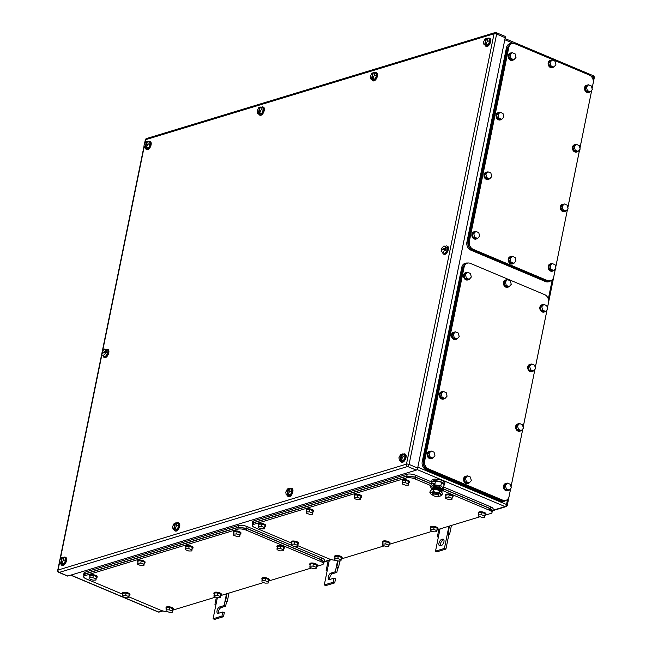 <?xml version="1.0" encoding="UTF-8"?>
<svg xmlns="http://www.w3.org/2000/svg" width="652" height="652" viewBox="0 0 652 652"><rect width="100%" height="100%" fill="white"/><g stroke="black" fill="none" stroke-linecap="round" stroke-linejoin="round"><path stroke-width="0.98" d="M215.902 604.885L214.94 604.355L216.04 604.2L213.082 618.764L221.973 616.058L222.805 611.983L218.355 613.336A3.464 1.695 112.8 0 1 217.662 613.32A3.464 1.695 112.8 0 1 217.214 610.101A3.464 1.695 112.8 0 1 219.659 606.931L224.109 605.578L224.94 601.503L226.456 602.138L227.238 601.69L225.535 601.136L224.94 601.503L226.505 593.817M228.991 593.059L227.238 601.69M216.358 597.395L214.94 604.355M217.369 597.688L216.04 604.2M227.059 593.646L225.535 601.136M224.109 605.578L225.625 606.213L226.456 602.138M218.599 613.263A3.464 1.695 112.8 0 1 219.031 609.938A3.464 1.695 112.8 0 1 221.175 607.566L225.625 606.213M222.805 611.983L224.321 612.619L223.489 616.694L221.973 616.058M213.082 618.764L214.598 619.4L223.489 616.694M438.34 537.264L437.378 536.735L438.478 536.588L435.512 551.144L444.411 548.438L447.37 533.882L448.886 534.518L449.668 534.078L447.973 533.515L447.37 533.882L448.935 526.205M451.428 525.447L449.668 534.078M438.894 529.253L437.378 536.735M440.035 528.902L438.478 536.588M449.489 526.034L447.973 533.515M444.411 548.438L445.927 549.074L448.886 534.518M435.512 551.144L437.027 551.779L445.927 549.074M441.559 539.473A3.464 1.695 112.8 0 0 439.114 542.643A3.464 1.695 112.8 0 0 439.57 545.863A3.464 1.695 112.8 0 0 440.255 545.879L441.322 545.553A3.464 1.695 112.8 0 0 443.776 542.382A3.464 1.695 112.8 0 0 443.319 539.163A3.464 1.695 112.8 0 0 442.626 539.147L441.559 539.473L443.906 539.856M440.499 545.806A3.464 1.695 112.8 0 1 440.931 542.48A3.464 1.695 112.8 0 1 443.075 540.109M327.117 571.071L326.155 570.549L327.255 570.394L324.297 584.95L333.196 582.252L334.02 578.169L329.578 579.522A3.464 1.695 112.8 0 1 328.885 579.514A3.464 1.695 112.8 0 1 328.429 576.286A3.464 1.695 112.8 0 1 330.874 573.116L335.324 571.763L336.155 567.688L337.671 568.324L338.453 567.884L336.75 567.322L336.155 567.688L337.54 560.875M339.863 560.956L338.453 567.884M328.16 560.704L326.155 570.549M329.301 560.361L327.255 570.394M338.038 560.997L336.75 567.322M335.324 571.763L336.839 572.407L337.671 568.324M329.814 579.449A3.464 1.695 112.8 0 1 330.254 576.132A3.464 1.695 112.8 0 1 332.39 573.76L336.839 572.407M334.02 578.169L335.535 578.813L334.712 582.888L333.196 582.252M324.297 584.95L325.813 585.594L334.712 582.888M403.27 454.175A4.409 2.16 112.8 0 1 403.849 453.898A4.409 2.16 112.8 0 1 404.729 453.914A4.409 2.16 112.8 0 1 405.308 458.022A4.409 2.16 112.8 0 1 402.186 462.056A4.409 2.16 112.8 0 1 401.306 462.04A4.409 2.16 112.8 0 1 400.475 460.809M404.965 454.053A4.409 2.16 112.8 0 1 405.234 454.126A4.409 2.16 112.8 0 1 405.813 458.234A4.409 2.16 112.8 0 1 402.692 462.268A4.409 2.16 112.8 0 1 401.811 462.252A4.409 2.16 112.8 0 1 401.575 462.113M402.618 453.898L403.05 456.498L405.071 457.354L404.639 454.754L401.86 454.134L400.67 459.953L401.224 460.19M405.071 457.354L403.458 460.573L401.396 461.2L399.374 460.353L398.942 457.753L400.564 454.526L401.787 454.493M403.05 456.498L401.428 459.725L403.458 460.573M401.151 460.54L399.374 460.353M401.428 459.725L400.67 459.953M400.141 460.116L401.322 454.297M63.741 557.387A4.409 2.16 112.8 0 1 64.32 557.11A4.409 2.16 112.8 0 1 65.2 557.126A4.409 2.16 112.8 0 1 65.779 561.233A4.409 2.16 112.8 0 1 62.665 565.268A4.409 2.16 112.8 0 1 61.785 565.251A4.409 2.16 112.8 0 1 60.946 564.021M65.444 557.264A4.409 2.16 112.8 0 1 65.705 557.338A4.409 2.16 112.8 0 1 66.284 561.445A4.409 2.16 112.8 0 1 63.171 565.48A4.409 2.16 112.8 0 1 62.29 565.463A4.409 2.16 112.8 0 1 62.054 565.325M63.089 557.11L63.529 559.709L65.55 560.565L65.11 557.965L62.331 557.346L61.149 563.165L61.695 563.401M65.55 560.565L63.929 563.784L61.875 564.412L59.854 563.564L59.422 560.964L61.035 557.737L62.258 557.704M63.529 559.709L61.907 562.937L63.929 563.784M61.622 563.752L59.854 563.564M61.907 562.937L61.149 563.165M60.612 563.328L61.801 557.509M148.338 141.598A4.409 2.16 112.8 0 1 148.917 141.321A4.409 2.16 112.8 0 1 149.797 141.337A4.409 2.16 112.8 0 1 150.376 145.437A4.409 2.16 112.8 0 1 147.254 149.479A4.409 2.16 112.8 0 1 146.382 149.463A4.409 2.16 112.8 0 1 145.543 148.232M150.033 141.476A4.409 2.16 112.8 0 1 150.302 141.549A4.409 2.16 112.8 0 1 150.881 145.657A4.409 2.16 112.8 0 1 147.76 149.691A4.409 2.16 112.8 0 1 146.887 149.675A4.409 2.16 112.8 0 1 146.643 149.536M147.686 141.321L148.118 143.921L150.139 144.777L149.707 142.177L146.928 141.557L145.738 147.376L146.292 147.613M150.139 144.777L148.526 147.996L146.472 148.623L144.442 147.776L144.01 145.176L145.632 141.949L146.855 141.908M148.118 143.921L146.504 147.148L148.526 147.996M146.219 147.963L144.442 147.776M146.504 147.148L145.738 147.376M145.209 147.539L146.39 141.72M487.859 38.386A4.409 2.16 112.8 0 1 488.438 38.109A4.409 2.16 112.8 0 1 489.318 38.126A4.409 2.16 112.8 0 1 489.897 42.225A4.409 2.16 112.8 0 1 486.783 46.259A4.409 2.16 112.8 0 1 485.903 46.251A4.409 2.16 112.8 0 1 485.064 45.021M489.562 38.264A4.409 2.16 112.8 0 1 489.823 38.338A4.409 2.16 112.8 0 1 490.402 42.445A4.409 2.16 112.8 0 1 487.288 46.479A4.409 2.16 112.8 0 1 486.408 46.463A4.409 2.16 112.8 0 1 486.172 46.325M487.207 38.109L487.647 40.709L489.668 41.565L489.228 38.965L486.449 38.346L485.267 44.165L485.813 44.401M489.668 41.565L488.046 44.784L485.993 45.412L483.971 44.564L483.539 41.964L485.153 38.737L486.376 38.696M487.647 40.709L486.025 43.937L488.046 44.784M485.74 44.752L483.971 44.564M486.025 43.937L485.267 44.165M484.729 44.328L485.919 38.509M176.92 522.986A4.409 2.16 112.8 0 1 177.499 522.708A4.409 2.16 112.8 0 1 178.379 522.725A4.409 2.16 112.8 0 1 178.958 526.824A4.409 2.16 112.8 0 1 175.836 530.858A4.409 2.16 112.8 0 1 174.956 530.842A4.409 2.16 112.8 0 1 174.125 529.62M178.615 522.863A4.409 2.16 112.8 0 1 178.884 522.937A4.409 2.16 112.8 0 1 179.463 527.036A4.409 2.16 112.8 0 1 176.342 531.07A4.409 2.16 112.8 0 1 175.461 531.054A4.409 2.16 112.8 0 1 175.225 530.915M176.268 522.708L176.7 525.308L178.721 526.156L178.289 523.556L175.51 522.937L174.32 528.764L174.875 528.992M178.721 526.156L177.108 529.383L175.046 530.011L173.024 529.155L172.593 526.555L174.214 523.336L175.437 523.295M176.7 525.308L175.086 528.536L177.108 529.383M174.801 529.351L173.024 529.155M175.086 528.536L174.32 528.764M173.791 528.927L174.972 523.1M261.509 107.197A4.409 2.16 112.8 0 1 262.088 106.92A4.409 2.16 112.8 0 1 262.968 106.936A4.409 2.16 112.8 0 1 263.547 111.036A4.409 2.16 112.8 0 1 260.433 115.07A4.409 2.16 112.8 0 1 259.553 115.054A4.409 2.16 112.8 0 1 258.714 113.831M263.212 107.075A4.409 2.16 112.8 0 1 263.473 107.148A4.409 2.16 112.8 0 1 264.052 111.247A4.409 2.16 112.8 0 1 260.939 115.282A4.409 2.16 112.8 0 1 260.058 115.265A4.409 2.16 112.8 0 1 259.822 115.127M260.857 106.92L261.297 109.52L263.318 110.367L262.878 107.767L260.099 107.148L258.917 112.975L259.463 113.203M263.318 110.367L261.697 113.595L259.643 114.222L257.622 113.366L257.19 110.767L258.803 107.547L260.026 107.507M261.297 109.52L259.675 112.747L261.697 113.595M259.39 113.562L257.622 113.366M259.675 112.747L258.917 112.975M258.379 113.138L259.569 107.311M445.34 246.432A4.409 2.16 112.8 0 1 447.027 246.024A4.409 2.16 112.8 0 1 447.802 249.341A4.409 2.16 112.8 0 1 443.604 254.141A4.409 2.16 112.8 0 1 442.724 252.65M447.264 246.163A4.409 2.16 112.8 0 1 447.533 246.236A4.409 2.16 112.8 0 1 448.307 249.553A4.409 2.16 112.8 0 1 444.11 254.353A4.409 2.16 112.8 0 1 443.873 254.215M442.594 249.846L441.608 249.325L441.86 248.078L443.988 245.869L447.435 247.874L446.742 251.232L444.623 253.449L441.168 251.444L441.428 250.197L444.982 249.137L444.721 250.384L446.742 251.232M443.988 245.869L447.435 247.874M442.602 252.593L444.721 250.384M445.414 247.018L445.161 248.265L446.172 248.689L445.992 249.561L444.982 249.137M441.608 249.325L445.161 248.265M442.618 249.749L446.172 248.689M105.811 349.643A4.409 2.16 112.8 0 1 107.498 349.236A4.409 2.16 112.8 0 1 108.281 352.553A4.409 2.16 112.8 0 1 104.084 357.353A4.409 2.16 112.8 0 1 103.203 355.862M107.743 349.374A4.409 2.16 112.8 0 1 108.004 349.448A4.409 2.16 112.8 0 1 108.786 352.765A4.409 2.16 112.8 0 1 104.589 357.565A4.409 2.16 112.8 0 1 104.344 357.426M103.073 353.058L102.079 352.536L102.34 351.289L104.459 349.081L107.914 351.086L107.221 354.452L105.094 356.66L101.647 354.655L101.899 353.408L105.453 352.349L105.2 353.596L107.221 354.452M104.459 349.081L107.914 351.086M103.073 355.805L105.2 353.596M105.893 350.23L105.64 351.477L106.651 351.901L106.463 352.781L105.453 352.349M102.079 352.536L105.64 351.477M103.089 352.96L106.651 351.901M290.091 488.576A4.409 2.16 112.8 0 1 290.67 488.307A4.409 2.16 112.8 0 1 291.55 488.324A4.409 2.16 112.8 0 1 292.129 492.423A4.409 2.16 112.8 0 1 289.015 496.457A4.409 2.16 112.8 0 1 288.135 496.441A4.409 2.16 112.8 0 1 287.296 495.218M291.794 488.462A4.409 2.16 112.8 0 1 292.055 488.535A4.409 2.16 112.8 0 1 292.634 492.635A4.409 2.16 112.8 0 1 289.521 496.669A4.409 2.16 112.8 0 1 288.64 496.653A4.409 2.16 112.8 0 1 288.404 496.514M289.439 488.307L289.879 490.907L291.9 491.755L291.46 489.155L288.681 488.535L287.499 494.363L288.045 494.591M291.9 491.755L290.279 494.982L288.225 495.601L286.204 494.754L285.772 492.154L287.385 488.927L288.608 488.894M289.879 490.907L288.257 494.126L290.279 494.982M287.972 494.949L286.204 494.754M288.257 494.126L287.499 494.363M286.962 494.526L288.151 488.698M374.688 72.788A4.409 2.16 112.8 0 1 375.267 72.519A4.409 2.16 112.8 0 1 376.147 72.527A4.409 2.16 112.8 0 1 376.726 76.634A4.409 2.16 112.8 0 1 373.604 80.669A4.409 2.16 112.8 0 1 372.724 80.652A4.409 2.16 112.8 0 1 371.893 79.422M376.383 72.674A4.409 2.16 112.8 0 1 376.652 72.747A4.409 2.16 112.8 0 1 377.231 76.846A4.409 2.16 112.8 0 1 374.109 80.881A4.409 2.16 112.8 0 1 373.229 80.864A4.409 2.16 112.8 0 1 372.993 80.726M374.036 72.519L374.468 75.119L376.489 75.966L376.057 73.366L373.278 72.747L372.088 78.574L372.642 78.802M376.489 75.966L374.876 79.194L372.814 79.813L370.792 78.965L370.36 76.365L371.982 73.138L373.205 73.105M374.468 75.119L372.854 78.338L374.876 79.194M372.569 79.161L370.792 78.965M372.854 78.338L372.088 78.574M371.558 78.729L372.74 72.91M496.294 32.665L504.884 36.284A1.891 0.929 -67.2 0 1 505.218 37.702L417.663 468.046A1.891 0.929 -67.2 0 1 416.245 470.116L67.824 576.034L59.234 572.415L407.655 466.498A1.891 0.929 -67.2 0 0 409.073 464.428L496.628 34.083A1.891 0.929 -67.2 0 0 496.294 32.665A1.891 1.891 0 0 0 495.015 32.6L146.594 138.517A1.891 1.891 0 0 0 145.29 139.944A1.891 0.619 11.5 0 1 145.624 139.683A1.891 1.524 -106.9 0 1 146.594 138.517M59.642 562.301L58.069 570.035A1.891 0.619 11.5 0 0 57.735 570.296A1.891 1.891 0 0 0 58.851 572.407L67.441 576.026A1.891 0.929 -67.2 0 0 67.824 576.034M547.378 308.151L548.503 302.593A6.292 5.077 73.1 0 0 544.64 294.639L470.353 263.367A6.292 5.077 73.1 0 0 467.337 263.172L466.27 263.498L463.042 267.385L423.596 461.306C423.172 464.974 424.46 467.623 427.459 469.261L501.747 500.532L505.83 500.402A6.292 5.077 73.1 0 0 509.057 496.506L510.679 488.511M505.83 500.402A6.292 5.077 73.1 0 1 502.814 500.206L428.527 468.935A6.292 5.077 73.1 0 1 424.664 460.98L464.11 267.067A6.292 5.077 73.1 0 1 467.337 263.172M547.044 309.798L535.259 367.72M523.148 427.337L534.942 369.342L523.132 427.296M522.798 428.943L511.013 486.865M531.714 363.963L529.668 366.261L530.532 369.79L529.106 370.222L528.242 366.693L530.296 364.395L531.714 363.963L534.632 365.193L535.504 368.714L533.45 371.012L530.532 369.79M529.668 366.261L528.242 366.693M533.45 371.012L532.024 371.453L529.106 370.222M533.026 371.143A3.773 3.048 -106.9 0 1 532.26 371.534A3.773 3.048 -106.9 0 1 530.451 371.42A3.773 3.048 -106.9 0 1 528.055 367.72A3.773 3.048 -106.9 0 1 530.06 364.313A3.773 3.048 -106.9 0 1 530.924 364.207M532.081 371.583A3.773 3.048 -106.9 0 1 531.902 371.64A3.773 3.048 -106.9 0 1 530.092 371.526A3.773 3.048 -106.9 0 1 527.696 367.826A3.773 3.048 -106.9 0 1 529.701 364.419A3.773 3.048 -106.9 0 1 529.889 364.37M543.833 304.394L541.788 306.693L542.651 310.213L541.225 310.645L540.361 307.125L542.415 304.826L543.833 304.394L546.751 305.617L547.623 309.146L545.569 311.444L542.651 310.213M541.788 306.693L540.361 307.125M545.569 311.444L544.143 311.876L541.225 310.645M545.145 311.575A3.773 3.048 -106.9 0 1 544.379 311.966A3.773 3.048 -106.9 0 1 542.57 311.843A3.773 3.048 -106.9 0 1 540.174 308.143A3.773 3.048 -106.9 0 1 542.179 304.737A3.773 3.048 -106.9 0 1 543.043 304.631M544.2 312.006A3.773 3.048 -106.9 0 1 544.021 312.072A3.773 3.048 -106.9 0 1 542.211 311.949A3.773 3.048 -106.9 0 1 539.815 308.257A3.773 3.048 -106.9 0 1 541.828 304.843A3.773 3.048 -106.9 0 1 542.008 304.794M467.533 272.267L465.479 274.565L466.343 278.094L464.925 278.526L464.053 274.997L466.107 272.699L467.533 272.267L470.451 273.498L471.314 277.027L469.261 279.325L466.343 278.094M465.479 274.565L464.053 274.997M469.261 279.325L467.843 279.757L464.925 278.526M468.845 279.447A3.773 3.048 -106.9 0 1 468.071 279.838A3.773 3.048 -106.9 0 1 466.262 279.724A3.773 3.048 -106.9 0 1 463.865 276.024A3.773 3.048 -106.9 0 1 465.87 272.618A3.773 3.048 -106.9 0 1 466.734 272.512M467.892 279.887A3.773 3.048 -106.9 0 1 467.712 279.952A3.773 3.048 -106.9 0 1 465.903 279.83A3.773 3.048 -106.9 0 1 463.507 276.13A3.773 3.048 -106.9 0 1 465.52 272.723A3.773 3.048 -106.9 0 1 465.699 272.675M455.406 331.844L453.36 334.142L454.224 337.663L452.798 338.103L451.934 334.574L453.988 332.275L455.406 331.844L458.323 333.074L459.195 336.595L457.142 338.893L454.224 337.663M453.36 334.142L451.934 334.574M457.142 338.893L455.715 339.325L452.798 338.103M456.718 339.024A3.773 3.048 -106.9 0 1 455.952 339.415A3.773 3.048 -106.9 0 1 454.142 339.293A3.773 3.048 -106.9 0 1 451.746 335.601A3.773 3.048 -106.9 0 1 453.751 332.186A3.773 3.048 -106.9 0 1 454.615 332.088M455.772 339.464A3.773 3.048 -106.9 0 1 455.593 339.521A3.773 3.048 -106.9 0 1 453.784 339.407A3.773 3.048 -106.9 0 1 451.388 335.707A3.773 3.048 -106.9 0 1 453.401 332.3A3.773 3.048 -106.9 0 1 453.58 332.251M443.287 391.42L441.241 393.71L442.105 397.239L440.679 397.671L439.815 394.15L441.869 391.852L443.287 391.42L446.204 392.643L447.076 396.171L445.023 398.47L442.105 397.239M441.241 393.71L439.815 394.15M445.023 398.47L443.596 398.902L440.679 397.671M444.599 398.592A3.773 3.048 -106.9 0 1 443.833 398.991A3.773 3.048 -106.9 0 1 442.023 398.869A3.773 3.048 -106.9 0 1 439.627 395.169A3.773 3.048 -106.9 0 1 441.632 391.762A3.773 3.048 -106.9 0 1 442.496 391.656M443.653 399.032A3.773 3.048 -106.9 0 1 443.474 399.097A3.773 3.048 -106.9 0 1 441.665 398.975A3.773 3.048 -106.9 0 1 439.269 395.283A3.773 3.048 -106.9 0 1 441.274 391.868A3.773 3.048 -106.9 0 1 441.461 391.819M519.595 423.539L517.541 425.837L518.413 429.358L516.987 429.79L516.123 426.269L518.169 423.971L519.595 423.539L522.513 424.762L523.377 428.291L521.331 430.589L518.413 429.358M517.541 425.837L516.123 426.269M521.331 430.589L519.905 431.021L516.987 429.79M520.907 430.719A3.773 3.048 -106.9 0 1 520.141 431.111A3.773 3.048 -106.9 0 1 518.332 430.988A3.773 3.048 -106.9 0 1 515.928 427.288A3.773 3.048 -106.9 0 1 517.941 423.882A3.773 3.048 -106.9 0 1 518.796 423.776M519.954 431.159A3.773 3.048 -106.9 0 1 519.783 431.216A3.773 3.048 -106.9 0 1 517.973 431.094A3.773 3.048 -106.9 0 1 515.577 427.402A3.773 3.048 -106.9 0 1 517.582 423.987A3.773 3.048 -106.9 0 1 517.761 423.947M507.46 279.594L505.406 281.892L506.278 285.421L504.852 285.853L503.988 282.324L506.033 280.026L507.46 279.594L510.377 280.825L511.241 284.353L509.196 286.644L506.278 285.421M505.406 281.892L503.988 282.324M509.196 286.644L507.769 287.084L504.852 285.853M508.772 286.774A3.773 3.048 -106.9 0 1 507.998 287.165A3.773 3.048 -106.9 0 1 506.188 287.051A3.773 3.048 -106.9 0 1 503.792 283.351A3.773 3.048 -106.9 0 1 505.805 279.944A3.773 3.048 -106.9 0 1 506.661 279.838M507.818 287.214A3.773 3.048 -106.9 0 1 507.647 287.271A3.773 3.048 -106.9 0 1 505.838 287.157A3.773 3.048 -106.9 0 1 503.442 283.457A3.773 3.048 -106.9 0 1 505.447 280.05A3.773 3.048 -106.9 0 1 505.626 280.001M467.533 475.846L465.479 478.144L466.351 481.665L464.925 482.097L464.061 478.576L466.107 476.278L467.533 475.846L470.451 477.068L471.314 480.597L469.269 482.896L466.351 481.665M465.479 478.144L464.061 478.576M469.269 482.896L467.843 483.328L464.925 482.097M468.845 483.026A3.773 3.048 -106.9 0 1 468.071 483.417A3.773 3.048 -106.9 0 1 466.262 483.295A3.773 3.048 -106.9 0 1 463.865 479.595A3.773 3.048 -106.9 0 1 465.878 476.188A3.773 3.048 -106.9 0 1 466.734 476.082M467.892 483.466A3.773 3.048 -106.9 0 1 467.72 483.523A3.773 3.048 -106.9 0 1 465.911 483.401A3.773 3.048 -106.9 0 1 463.515 479.709A3.773 3.048 -106.9 0 1 465.52 476.294A3.773 3.048 -106.9 0 1 465.699 476.253M431.168 450.988L429.114 453.287L429.986 456.816L428.56 457.248L427.696 453.719L429.741 451.42L431.168 450.988L434.085 452.219L434.949 455.74L432.904 458.038L429.986 456.816M429.114 453.287L427.696 453.719M432.904 458.038L431.477 458.47L428.56 457.248M432.48 458.169A3.773 3.048 -106.9 0 1 431.714 458.56A3.773 3.048 -106.9 0 1 429.904 458.446A3.773 3.048 -106.9 0 1 427.5 454.746A3.773 3.048 -106.9 0 1 429.513 451.339A3.773 3.048 -106.9 0 1 430.369 451.233M431.526 458.609A3.773 3.048 -106.9 0 1 431.355 458.666A3.773 3.048 -106.9 0 1 429.546 458.552A3.773 3.048 -106.9 0 1 427.15 454.851A3.773 3.048 -106.9 0 1 429.155 451.445A3.773 3.048 -106.9 0 1 429.334 451.396M507.476 483.108L505.422 485.406L506.294 488.935L504.868 489.367L504.004 485.838L506.05 483.539L507.476 483.108L510.394 484.338L511.258 487.867L509.212 490.165L506.294 488.935M505.422 485.406L504.004 485.838M509.212 490.165L507.786 490.597L504.868 489.367M508.788 490.288A3.773 3.048 -106.9 0 1 508.014 490.679A3.773 3.048 -106.9 0 1 506.205 490.565A3.773 3.048 -106.9 0 1 503.809 486.865A3.773 3.048 -106.9 0 1 505.822 483.458A3.773 3.048 -106.9 0 1 506.677 483.352M507.835 490.728A3.773 3.048 -106.9 0 1 507.663 490.793A3.773 3.048 -106.9 0 1 505.854 490.671A3.773 3.048 -106.9 0 1 503.458 486.971A3.773 3.048 -106.9 0 1 505.463 483.564A3.773 3.048 -106.9 0 1 505.642 483.515M468.38 262.992L466.09 263.041L462.863 266.937L423.295 461.437C422.871 465.096 424.159 467.745 427.158 469.383L501.95 500.866L504.966 501.062L506.718 500.011M504.966 501.062L503.898 501.388A6.292 5.077 73.1 0 1 500.883 501.192L426.09 469.709L427.158 469.383M466.09 263.041L465.023 263.367A6.292 5.077 73.1 0 0 461.795 267.255L422.227 461.763A6.292 5.077 73.1 0 0 426.09 469.709M431.306 483.898L415.454 477.223L415.104 478.967A6.292 2.07 -168.5 0 0 406.489 477.924L253.457 524.444A6.292 2.07 -168.5 0 0 252.34 525.316A6.292 2.07 -168.5 0 0 254.948 527.655L291.477 543.034M335.813 560.231A6.292 2.07 -168.5 0 1 329.236 558.927L297.63 545.618M443.604 489.073L489.742 508.495L492.35 510.834L491.999 512.578A6.292 2.07 -168.5 0 1 490.883 513.45L485.178 515.186M480.165 516.71L437.231 529.758M432.219 531.282L389.293 544.33M384.281 545.854L341.355 558.903M491.999 512.578A6.292 2.07 -168.5 0 0 489.391 510.239L443.034 490.728M415.104 478.967L430.891 485.618M415.454 477.223L406.848 476.18L253.807 522.7L252.699 523.572L252.34 525.316M385.748 543.98L382.675 544.037L382.7 545.259L385.805 546.425L388.885 546.36L388.853 545.137L385.748 543.98L386.22 541.649L389.325 542.806L388.853 545.137M388.885 546.36L389.325 542.806M382.675 544.037L383.148 541.714L386.22 541.649M382.92 542.823A3.773 1.247 11.5 0 1 382.553 542.122A3.773 1.247 11.5 0 1 388.079 542.097A3.773 1.247 11.5 0 1 389.953 543.621A3.773 1.247 11.5 0 1 389.334 544.135M382.553 542.122L382.667 541.535A3.773 1.247 11.5 0 1 388.201 541.519A3.773 1.247 11.5 0 1 390.067 543.043L389.953 543.621M433.686 529.408L430.613 529.465L430.638 530.687L433.743 531.853L436.824 531.787L436.791 530.565L433.686 529.408L434.159 527.077L437.264 528.234L436.791 530.565M436.824 531.787L437.264 528.234M430.613 529.465L431.086 527.134L434.159 527.077M430.858 528.25A3.773 1.247 11.5 0 1 430.491 527.549A3.773 1.247 11.5 0 1 436.017 527.525A3.773 1.247 11.5 0 1 437.891 529.049A3.773 1.247 11.5 0 1 437.272 529.563M430.491 527.549L430.605 526.963A3.773 1.247 11.5 0 1 436.139 526.946A3.773 1.247 11.5 0 1 438.014 528.47L437.891 529.049M357.386 497.28L354.305 497.346L354.338 498.568L357.435 499.734L360.515 499.668L360.483 498.446L357.386 497.28L357.858 494.958L360.963 496.115L360.483 498.446M360.515 499.668L360.963 496.115M354.305 497.346L354.778 495.015L357.858 494.958M354.549 496.131A3.773 1.247 11.5 0 1 354.183 495.422A3.773 1.247 11.5 0 1 359.717 495.406A3.773 1.247 11.5 0 1 361.583 496.93A3.773 1.247 11.5 0 1 360.972 497.435M354.183 495.422L354.305 494.844A3.773 1.247 11.5 0 1 359.831 494.827A3.773 1.247 11.5 0 1 361.705 496.351L361.583 496.93M309.439 511.861L306.367 511.918L306.391 513.14L309.496 514.306L312.577 514.241L312.544 513.018L309.439 511.861L309.92 509.53L313.017 510.687L312.544 513.018M312.577 514.241L313.017 510.687M306.367 511.918L306.839 509.587L309.92 509.53M306.611 510.703A3.773 1.247 11.5 0 1 306.244 509.994A3.773 1.247 11.5 0 1 311.77 509.978A3.773 1.247 11.5 0 1 313.645 511.502A3.773 1.247 11.5 0 1 313.025 512.007M306.244 509.994L306.367 509.416A3.773 1.247 11.5 0 1 311.892 509.399A3.773 1.247 11.5 0 1 313.767 510.923L313.645 511.502M261.501 526.433L258.428 526.49L258.453 527.712L261.558 528.878L264.639 528.813L264.606 527.59L261.501 526.433L261.974 524.102L265.079 525.259L264.606 527.59M264.639 528.813L265.079 525.259M258.428 526.49L258.901 524.159L261.974 524.102M258.673 525.276A3.773 1.247 11.5 0 1 258.306 524.575A3.773 1.247 11.5 0 1 263.832 524.55A3.773 1.247 11.5 0 1 265.706 526.074A3.773 1.247 11.5 0 1 265.087 526.58M258.306 524.575L258.42 523.988A3.773 1.247 11.5 0 1 263.954 523.972A3.773 1.247 11.5 0 1 265.82 525.496L265.706 526.074M337.809 558.552L334.737 558.609L334.761 559.84L337.866 560.997L340.947 560.932L340.914 559.709L337.809 558.552L338.282 556.221L341.387 557.387L340.914 559.709M340.947 560.932L341.387 557.387M334.737 558.609L335.209 556.286L338.282 556.221M334.981 557.403A3.773 1.247 11.5 0 1 334.615 556.694A3.773 1.247 11.5 0 1 340.14 556.678A3.773 1.247 11.5 0 1 342.015 558.202A3.773 1.247 11.5 0 1 341.395 558.707M334.615 556.694L334.729 556.107A3.773 1.247 11.5 0 1 340.262 556.091A3.773 1.247 11.5 0 1 342.129 557.615L342.015 558.202M448.78 497.158L445.699 497.223L445.732 498.446L448.837 499.603L451.909 499.546L451.885 498.324L448.78 497.158L449.252 494.827L452.358 495.993L451.885 498.324M451.909 499.546L452.358 495.993M445.699 497.223L446.172 494.892L449.252 494.827M445.952 496.009A3.773 1.247 11.5 0 1 445.577 495.3A3.773 1.247 11.5 0 1 451.111 495.284A3.773 1.247 11.5 0 1 452.977 496.808A3.773 1.247 11.5 0 1 452.366 497.313M445.577 495.3L445.699 494.721A3.773 1.247 11.5 0 1 451.225 494.697A3.773 1.247 11.5 0 1 453.099 496.221L452.977 496.808M294.321 544.11L291.24 544.176L291.273 545.398L294.378 546.555L297.451 546.498L297.426 545.276L294.321 544.11L294.794 541.788L297.899 542.945L297.426 545.276M297.451 546.498L297.899 542.945M291.24 544.176L291.713 541.845L294.794 541.788M291.493 542.961A3.773 1.247 11.5 0 1 291.118 542.252A3.773 1.247 11.5 0 1 296.652 542.236A3.773 1.247 11.5 0 1 298.518 543.76A3.773 1.247 11.5 0 1 297.907 544.265M291.118 542.252L291.24 541.673A3.773 1.247 11.5 0 1 296.766 541.657A3.773 1.247 11.5 0 1 298.64 543.181L298.518 543.76M405.324 482.708L402.243 482.773L402.276 483.996L405.381 485.153L408.454 485.096L408.429 483.874L405.324 482.708L405.797 480.385L408.902 481.543L408.429 483.874M408.454 485.096L408.902 481.543M402.243 482.773L402.716 480.442L405.797 480.385M402.488 481.559A3.773 1.247 11.5 0 1 402.121 480.85A3.773 1.247 11.5 0 1 407.655 480.834A3.773 1.247 11.5 0 1 409.521 482.358A3.773 1.247 11.5 0 1 408.91 482.863M402.121 480.85L402.243 480.271A3.773 1.247 11.5 0 1 407.769 480.255A3.773 1.247 11.5 0 1 409.643 481.779L409.521 482.358M481.624 514.836L478.552 514.893L478.576 516.115L481.681 517.28L484.762 517.215L484.729 515.993L481.624 514.836L482.105 512.505L485.21 513.662L484.729 515.993M484.762 517.215L485.21 513.662M478.552 514.893L479.024 512.562L482.105 512.505M478.796 513.678A3.773 1.247 11.5 0 1 478.429 512.969A3.773 1.247 11.5 0 1 483.955 512.953A3.773 1.247 11.5 0 1 485.83 514.477A3.773 1.247 11.5 0 1 485.218 514.982M478.429 512.969L478.552 512.39A3.773 1.247 11.5 0 1 484.077 512.374A3.773 1.247 11.5 0 1 485.952 513.898L485.83 514.477M492.203 511.543L492.814 510.875L490.206 508.536L443.637 488.927M431.518 483.833L415.422 477.052L406.807 476.009L253.416 522.635L252.3 523.507L252.544 524.298M252.3 523.507L252.658 521.763A6.292 2.07 -168.5 0 1 253.767 520.891L407.158 474.257A6.292 2.07 -168.5 0 1 415.772 475.308L431.6 481.967M443.613 487.028L490.565 506.791L490.206 508.536M492.814 510.875L493.173 509.122A6.292 2.07 -168.5 0 0 490.565 506.791M316.513 566.458L322.227 564.722A6.292 2.07 -168.5 0 0 323.335 563.85L323.694 562.097L321.086 559.766L246.798 528.495L246.44 530.239A6.292 2.07 -168.5 0 0 237.833 529.196L84.793 575.716A6.292 2.07 -168.5 0 0 83.684 576.588A6.292 2.07 -168.5 0 0 86.292 578.927L122.812 594.298M167.156 611.503A6.292 2.07 -168.5 0 1 160.579 610.199L128.974 596.89M311.501 567.982L268.575 581.03M263.563 582.554L220.637 595.602M215.625 597.126L172.698 610.174M323.335 563.85A6.292 2.07 -168.5 0 0 320.727 561.511L246.44 530.239M246.798 528.495L238.184 527.452L85.151 573.972L84.035 574.844L83.684 576.588M217.092 595.252L214.011 595.309L214.043 596.531L217.149 597.697L220.221 597.631L220.197 596.409L217.092 595.252L217.564 592.921L220.669 594.078L220.197 596.409M220.221 597.631L220.669 594.078M214.011 595.309L214.492 592.978L217.564 592.921M214.263 594.094A3.773 1.247 11.5 0 1 213.889 593.393A3.773 1.247 11.5 0 1 219.422 593.369A3.773 1.247 11.5 0 1 221.297 594.893A3.773 1.247 11.5 0 1 220.678 595.398M213.889 593.393L214.011 592.807A3.773 1.247 11.5 0 1 219.537 592.79A3.773 1.247 11.5 0 1 221.411 594.314L221.297 594.893M265.03 580.679L261.957 580.736L261.982 581.959L265.087 583.124L268.159 583.059L268.135 581.837L265.03 580.679L265.503 578.348L268.608 579.506L268.135 581.837M268.159 583.059L268.608 579.506M261.957 580.736L262.43 578.405L265.503 578.348M262.202 579.522A3.773 1.247 11.5 0 1 261.835 578.813A3.773 1.247 11.5 0 1 267.361 578.797A3.773 1.247 11.5 0 1 269.235 580.321A3.773 1.247 11.5 0 1 268.616 580.826M261.835 578.813L261.949 578.234A3.773 1.247 11.5 0 1 267.483 578.218A3.773 1.247 11.5 0 1 269.349 579.742L269.235 580.321M188.721 548.552L185.649 548.617L185.673 549.84L188.778 550.997L191.859 550.94L191.827 549.717L188.721 548.552L189.194 546.229L192.299 547.387L191.827 549.717M191.859 550.94L192.299 547.387M185.649 548.617L186.122 546.286L189.194 546.229M185.893 547.403A3.773 1.247 11.5 0 1 185.527 546.694A3.773 1.247 11.5 0 1 191.052 546.678A3.773 1.247 11.5 0 1 192.927 548.202A3.773 1.247 11.5 0 1 192.307 548.707M185.527 546.694L185.641 546.115A3.773 1.247 11.5 0 1 191.175 546.099A3.773 1.247 11.5 0 1 193.041 547.615L192.927 548.202M140.783 563.124L137.711 563.189L137.735 564.412L140.84 565.577L143.913 565.512L143.888 564.29L140.783 563.124L141.256 560.802L144.361 561.959L143.888 564.29M143.913 565.512L144.361 561.959M137.711 563.189L138.183 560.859L141.256 560.802M137.955 561.975A3.773 1.247 11.5 0 1 137.588 561.266A3.773 1.247 11.5 0 1 143.114 561.25A3.773 1.247 11.5 0 1 144.988 562.774A3.773 1.247 11.5 0 1 144.369 563.279M137.588 561.266L137.702 560.687A3.773 1.247 11.5 0 1 143.236 560.671A3.773 1.247 11.5 0 1 145.103 562.195L144.988 562.774M92.845 577.705L89.772 577.762L89.797 578.984L92.902 580.15L95.974 580.084L95.95 578.862L92.845 577.705L93.317 575.374L96.423 576.531L95.95 578.862M95.974 580.084L96.423 576.531M89.772 577.762L90.245 575.431L93.317 575.374M90.017 576.547A3.773 1.247 11.5 0 1 89.65 575.838A3.773 1.247 11.5 0 1 95.176 575.822A3.773 1.247 11.5 0 1 97.05 577.346A3.773 1.247 11.5 0 1 96.431 577.851M89.65 575.838L89.764 575.26A3.773 1.247 11.5 0 1 95.298 575.243A3.773 1.247 11.5 0 1 97.164 576.767L97.05 577.346M169.153 609.824L166.073 609.881L166.105 611.103L169.21 612.269L172.283 612.204L172.258 610.981L169.153 609.824L169.626 607.493L172.731 608.65L172.258 610.981M172.283 612.204L172.731 608.65M166.073 609.881L166.545 607.558L169.626 607.493M166.325 608.666A3.773 1.247 11.5 0 1 165.95 607.966A3.773 1.247 11.5 0 1 171.484 607.941A3.773 1.247 11.5 0 1 173.35 609.465A3.773 1.247 11.5 0 1 172.739 609.979M165.95 607.966L166.073 607.379A3.773 1.247 11.5 0 1 171.598 607.362A3.773 1.247 11.5 0 1 173.473 608.886L173.35 609.465M280.115 548.43L277.043 548.495L277.067 549.717L280.173 550.875L283.253 550.818L283.221 549.595L280.115 548.43L280.588 546.099L283.693 547.264L283.221 549.595M283.253 550.818L283.693 547.264M277.043 548.495L277.516 546.164L280.588 546.099M277.287 547.281A3.773 1.247 11.5 0 1 276.921 546.572A3.773 1.247 11.5 0 1 282.446 546.555A3.773 1.247 11.5 0 1 284.321 548.079A3.773 1.247 11.5 0 1 283.702 548.585M276.921 546.572L277.035 545.985A3.773 1.247 11.5 0 1 282.569 545.968A3.773 1.247 11.5 0 1 284.435 547.493L284.321 548.079M125.657 595.382L122.584 595.447L122.609 596.67L125.714 597.827L128.794 597.77L128.762 596.547L125.657 595.382L126.138 593.051L129.235 594.216L128.762 596.547M128.794 597.77L129.235 594.216M122.584 595.447L123.057 593.116L126.138 593.051M122.829 594.233A3.773 1.247 11.5 0 1 122.462 593.524A3.773 1.247 11.5 0 1 127.988 593.507A3.773 1.247 11.5 0 1 129.862 595.031A3.773 1.247 11.5 0 1 129.243 595.537M122.462 593.524L122.576 592.945A3.773 1.247 11.5 0 1 128.11 592.921A3.773 1.247 11.5 0 1 129.984 594.445L129.862 595.031M236.66 533.98L233.587 534.045L233.612 535.268L236.717 536.425L239.797 536.368L239.765 535.145L236.66 533.98L237.132 531.649L240.238 532.814L239.765 535.145M239.797 536.368L240.238 532.814M233.587 534.045L234.06 531.714L237.132 531.649M233.832 532.831A3.773 1.247 11.5 0 1 233.465 532.122A3.773 1.247 11.5 0 1 238.991 532.105A3.773 1.247 11.5 0 1 240.865 533.629A3.773 1.247 11.5 0 1 240.246 534.135M233.465 532.122L233.579 531.543A3.773 1.247 11.5 0 1 239.113 531.519A3.773 1.247 11.5 0 1 240.979 533.043L240.865 533.629M312.968 566.099L309.896 566.164L309.92 567.387L313.025 568.552L316.098 568.487L316.073 567.264L312.968 566.099L313.441 563.776L316.546 564.934L316.073 567.264M316.098 568.487L316.546 564.934M309.896 566.164L310.368 563.833L313.441 563.776M310.14 564.95A3.773 1.247 11.5 0 1 309.773 564.241A3.773 1.247 11.5 0 1 315.299 564.224A3.773 1.247 11.5 0 1 317.174 565.749A3.773 1.247 11.5 0 1 316.554 566.254M309.773 564.241L309.887 563.662A3.773 1.247 11.5 0 1 315.421 563.646A3.773 1.247 11.5 0 1 317.288 565.17L317.174 565.749M323.547 562.815L324.158 562.138L321.55 559.807L246.758 528.324L238.143 527.281L84.76 573.907L83.643 574.779L83.888 575.569M83.643 574.779L83.994 573.035A6.292 2.07 -168.5 0 1 85.11 572.163L238.502 525.528A6.292 2.07 -168.5 0 1 247.116 526.58L291.265 545.162M294.582 546.555L321.909 558.055L321.55 559.807M324.158 562.138L324.517 560.394A6.292 2.07 -168.5 0 0 321.909 558.055M592.057 88.55L593.181 82.991A6.292 5.077 73.1 0 0 589.318 75.037L515.031 43.766A6.292 5.077 73.1 0 0 512.016 43.57L510.948 43.896L507.721 47.792L468.275 241.705C467.851 245.372 469.138 248.021 472.138 249.659L546.425 280.93L550.508 280.8A6.292 5.077 73.1 0 0 553.735 276.904L555.357 268.917M550.508 280.8A6.292 5.077 73.1 0 1 547.493 280.604L473.205 249.333A6.292 5.077 73.1 0 1 469.342 241.387L508.788 47.466A6.292 5.077 73.1 0 1 512.016 43.57M579.946 148.167L591.747 90.172L579.93 148.118M579.595 149.764L567.811 207.695M555.7 267.312L567.501 209.316L555.691 267.271M576.392 144.361L574.347 146.659L575.211 150.188L573.784 150.62L572.921 147.091L574.974 144.801L576.392 144.361L579.31 145.592L580.182 149.121L578.128 151.419L575.211 150.188M574.347 146.659L572.921 147.091M578.128 151.419L576.702 151.851L573.784 150.62M577.705 151.541A3.773 3.048 -106.9 0 1 576.938 151.932A3.773 3.048 -106.9 0 1 575.129 151.818A3.773 3.048 -106.9 0 1 572.733 148.118A3.773 3.048 -106.9 0 1 574.738 144.711A3.773 3.048 -106.9 0 1 575.602 144.605M576.759 151.981A3.773 3.048 -106.9 0 1 576.58 152.046A3.773 3.048 -106.9 0 1 574.771 151.924A3.773 3.048 -106.9 0 1 572.374 148.224A3.773 3.048 -106.9 0 1 574.379 144.817A3.773 3.048 -106.9 0 1 574.567 144.768M588.511 84.793L586.466 87.091L587.33 90.612L585.903 91.044L585.04 87.523L587.093 85.225L588.511 84.793L591.429 86.023L592.301 89.544L590.247 91.842L587.33 90.612M586.466 87.091L585.04 87.523M590.247 91.842L588.821 92.274L585.903 91.044M589.824 91.973A3.773 3.048 -106.9 0 1 589.058 92.364A3.773 3.048 -106.9 0 1 587.248 92.242A3.773 3.048 -106.9 0 1 584.852 88.55A3.773 3.048 -106.9 0 1 586.857 85.135A3.773 3.048 -106.9 0 1 587.721 85.037M588.878 92.413A3.773 3.048 -106.9 0 1 588.699 92.47A3.773 3.048 -106.9 0 1 586.89 92.356A3.773 3.048 -106.9 0 1 584.494 88.656A3.773 3.048 -106.9 0 1 586.507 85.249A3.773 3.048 -106.9 0 1 586.686 85.2M512.211 52.673L510.157 54.972L511.021 58.493L509.603 58.924L508.731 55.404L510.785 53.105L512.211 52.673L515.129 53.896L515.993 57.425L513.939 59.723L511.021 58.493M510.157 54.972L508.731 55.404M513.939 59.723L512.521 60.155L509.603 58.924M513.523 59.854A3.773 3.048 -106.9 0 1 512.749 60.245A3.773 3.048 -106.9 0 1 510.94 60.123A3.773 3.048 -106.9 0 1 508.544 56.422A3.773 3.048 -106.9 0 1 510.549 53.016A3.773 3.048 -106.9 0 1 511.412 52.91M512.57 60.286A3.773 3.048 -106.9 0 1 512.39 60.351A3.773 3.048 -106.9 0 1 510.581 60.229A3.773 3.048 -106.9 0 1 508.185 56.537A3.773 3.048 -106.9 0 1 510.198 53.122A3.773 3.048 -106.9 0 1 510.377 53.081M500.084 112.242L498.038 114.54L498.902 118.069L497.476 118.501L496.612 114.972L498.666 112.674L500.084 112.242L503.002 113.472L503.874 117.001L501.82 119.292L498.902 118.069M498.038 114.54L496.612 114.972M501.82 119.292L500.394 119.732L497.476 118.501M501.396 119.422A3.773 3.048 -106.9 0 1 500.63 119.813A3.773 3.048 -106.9 0 1 498.821 119.699A3.773 3.048 -106.9 0 1 496.425 115.999A3.773 3.048 -106.9 0 1 498.43 112.592A3.773 3.048 -106.9 0 1 499.293 112.486M500.451 119.862A3.773 3.048 -106.9 0 1 500.271 119.927A3.773 3.048 -106.9 0 1 498.462 119.805A3.773 3.048 -106.9 0 1 496.066 116.105A3.773 3.048 -106.9 0 1 498.079 112.698A3.773 3.048 -106.9 0 1 498.258 112.649M487.965 171.818L485.919 174.117L486.783 177.637L485.357 178.069L484.493 174.549L486.547 172.25L487.965 171.818L490.883 173.049L491.755 176.57L489.701 178.868L486.783 177.637M485.919 174.117L484.493 174.549M489.701 178.868L488.275 179.3L485.357 178.069M489.277 178.998A3.773 3.048 -106.9 0 1 488.511 179.39A3.773 3.048 -106.9 0 1 486.702 179.267A3.773 3.048 -106.9 0 1 484.306 175.567A3.773 3.048 -106.9 0 1 486.31 172.161A3.773 3.048 -106.9 0 1 487.174 172.063M488.332 179.439A3.773 3.048 -106.9 0 1 488.152 179.496A3.773 3.048 -106.9 0 1 486.343 179.381A3.773 3.048 -106.9 0 1 483.947 175.681A3.773 3.048 -106.9 0 1 485.952 172.275A3.773 3.048 -106.9 0 1 486.139 172.226M564.273 203.937L562.22 206.236L563.092 209.765L561.665 210.197L560.802 206.668L562.847 204.369L564.273 203.937L567.191 205.168L568.055 208.689L566.009 210.987L563.092 209.765M562.22 206.236L560.802 206.668M566.009 210.987L564.583 211.419L561.665 210.197M565.586 211.118A3.773 3.048 -106.9 0 1 564.811 211.509A3.773 3.048 -106.9 0 1 563.01 211.387A3.773 3.048 -106.9 0 1 560.606 207.695A3.773 3.048 -106.9 0 1 562.619 204.28A3.773 3.048 -106.9 0 1 563.475 204.182M564.632 211.558A3.773 3.048 -106.9 0 1 564.461 211.615A3.773 3.048 -106.9 0 1 562.652 211.501A3.773 3.048 -106.9 0 1 560.255 207.801A3.773 3.048 -106.9 0 1 562.26 204.394A3.773 3.048 -106.9 0 1 562.44 204.345M552.138 59.992L550.084 62.29L550.956 65.819L549.53 66.251L548.666 62.722L550.712 60.432L552.138 59.992L555.056 61.223L555.92 64.752L553.874 67.05L550.956 65.819M550.084 62.29L548.666 62.722M553.874 67.05L552.448 67.482L549.53 66.251M553.45 67.172A3.773 3.048 -106.9 0 1 552.676 67.564A3.773 3.048 -106.9 0 1 550.867 67.449A3.773 3.048 -106.9 0 1 548.471 63.749A3.773 3.048 -106.9 0 1 550.484 60.343A3.773 3.048 -106.9 0 1 551.339 60.237M552.497 67.612A3.773 3.048 -106.9 0 1 552.326 67.678A3.773 3.048 -106.9 0 1 550.516 67.555A3.773 3.048 -106.9 0 1 548.12 63.855A3.773 3.048 -106.9 0 1 550.125 60.449A3.773 3.048 -106.9 0 1 550.304 60.4M512.211 256.244L510.157 258.542L511.029 262.063L509.603 262.503L508.739 258.974L510.785 256.676L512.211 256.244L515.129 257.475L515.993 260.996L513.947 263.294L511.029 262.063M510.157 258.542L508.739 258.974M513.947 263.294L512.521 263.726L509.603 262.503M513.523 263.424A3.773 3.048 -106.9 0 1 512.749 263.815A3.773 3.048 -106.9 0 1 510.94 263.693A3.773 3.048 -106.9 0 1 508.544 260.001A3.773 3.048 -106.9 0 1 510.557 256.586A3.773 3.048 -106.9 0 1 511.412 256.489M512.57 263.864A3.773 3.048 -106.9 0 1 512.399 263.921A3.773 3.048 -106.9 0 1 510.589 263.807A3.773 3.048 -106.9 0 1 508.193 260.107A3.773 3.048 -106.9 0 1 510.198 256.701A3.773 3.048 -106.9 0 1 510.377 256.652M475.846 231.387L473.792 233.685L474.664 237.214L473.238 237.646L472.374 234.117L474.42 231.827L475.846 231.387L478.764 232.617L479.627 236.146L477.582 238.445L474.664 237.214M473.792 233.685L472.374 234.117M477.582 238.445L476.156 238.876L473.238 237.646M477.158 238.567A3.773 3.048 -106.9 0 1 476.384 238.958A3.773 3.048 -106.9 0 1 474.583 238.844A3.773 3.048 -106.9 0 1 472.178 235.144A3.773 3.048 -106.9 0 1 474.191 231.737A3.773 3.048 -106.9 0 1 475.047 231.631M476.204 239.007A3.773 3.048 -106.9 0 1 476.033 239.072A3.773 3.048 -106.9 0 1 474.224 238.95A3.773 3.048 -106.9 0 1 471.828 235.25A3.773 3.048 -106.9 0 1 473.833 231.843A3.773 3.048 -106.9 0 1 474.012 231.794M552.154 263.514L550.101 265.812L550.973 269.333L549.546 269.765L548.682 266.244L550.728 263.946L552.154 263.514L555.072 264.736L555.936 268.265L553.89 270.564L550.973 269.333M550.101 265.812L548.682 266.244M553.89 270.564L552.464 270.996L549.546 269.765M553.466 270.694A3.773 3.048 -106.9 0 1 552.692 271.085A3.773 3.048 -106.9 0 1 550.883 270.963A3.773 3.048 -106.9 0 1 548.487 267.263A3.773 3.048 -106.9 0 1 550.5 263.856A3.773 3.048 -106.9 0 1 551.356 263.75M552.513 271.126A3.773 3.048 -106.9 0 1 552.342 271.191A3.773 3.048 -106.9 0 1 550.532 271.069A3.773 3.048 -106.9 0 1 548.136 267.377A3.773 3.048 -106.9 0 1 550.141 263.962A3.773 3.048 -106.9 0 1 550.321 263.921M513.059 43.399L510.769 43.439L507.541 47.335L467.973 241.835C467.549 245.494 468.837 248.151 471.836 249.789L546.629 281.265L549.644 281.468L551.396 280.417M549.644 281.468L548.577 281.794A6.292 5.077 73.1 0 1 545.561 281.591L470.768 250.107L471.836 249.789M510.769 43.439L509.701 43.766A6.292 5.077 73.1 0 0 506.474 47.661L466.905 242.161A6.292 5.077 73.1 0 0 470.768 250.107M433.849 495.838A3.146 1.035 11.5 0 1 432.545 494.672A3.146 1.035 11.5 0 1 434.297 494.102A3.146 1.035 11.5 0 1 437.411 494.754A3.146 1.035 11.5 0 1 438.714 495.919A3.146 1.035 11.5 0 1 436.962 496.49A3.146 1.035 11.5 0 1 433.849 495.838M432.545 494.672L432.757 493.654A3.146 1.035 11.5 0 1 434.509 493.091A3.146 1.035 11.5 0 1 437.614 493.743A3.146 1.035 11.5 0 1 438.918 494.909L438.714 495.919M434.191 486.604L434.265 486.221A3.146 1.035 11.5 0 1 436.017 485.658A3.146 1.035 11.5 0 1 439.13 486.31A3.146 1.035 11.5 0 1 440.434 487.476L440.353 487.859M441.681 488.65L443.393 488.128L440.842 485.789L434.061 484.738M443.393 488.128L444.11 484.575L441.567 482.236L435.52 480.964L432.031 482.024L431.673 483.784M435.52 480.964L434.802 484.509M441.567 482.236L440.842 485.789M431.868 482.83A6.61 2.176 11.5 0 1 431.6 481.983A6.61 2.176 11.5 0 1 435.275 480.793A6.61 2.176 11.5 0 1 441.811 482.162A6.61 2.176 11.5 0 1 444.55 484.615A6.61 2.176 11.5 0 1 443.971 485.292M431.6 481.983L431.942 480.296A6.61 2.176 11.5 0 1 435.617 479.106A6.61 2.176 11.5 0 1 442.154 480.475A6.61 2.176 11.5 0 1 444.892 482.928L444.55 484.615M429.888 492.562L431.542 492.472A5.346 1.76 -168.5 0 0 431.021 494.126A5.346 1.76 -168.5 0 0 431.07 494.175A5.346 1.76 -168.5 0 0 431.445 494.477L429.888 492.562L430.296 490.532L432.439 489.481A5.346 1.76 11.5 0 1 432.463 489.481A5.346 1.76 11.5 0 1 436.905 489.668A5.346 1.76 11.5 0 1 440.817 491.176A5.346 1.76 11.5 0 1 440.842 491.192M431.445 494.477A5.346 1.76 -168.5 0 0 432.781 495.186M433.376 491.502L436.31 492.586A5.346 1.76 -168.5 0 0 431.542 492.472L433.376 491.502L433.792 489.473L436.905 489.668L439.831 490.752L442.382 493.091L441.966 495.121L440.133 496.091A5.346 1.76 -168.5 0 0 440.654 494.436A5.346 1.76 -168.5 0 0 440.605 494.387A5.346 1.76 -168.5 0 0 436.31 492.586L439.424 492.782L441.966 495.121M438.291 496.311A5.346 1.76 -168.5 0 0 439.807 496.172L439.823 496.172M439.424 492.782L439.831 490.752M432.137 489.562L433.792 489.473M433.547 483.213L433.05 485.683A1.426 1.149 -106.9 0 0 433.922 487.476L434.305 483.531L433.547 483.213L431.241 483.914L430.736 486.384A1.426 1.149 -106.9 0 0 431.608 488.185A5.428 1.785 11.5 0 0 431.485 488.446L431.542 488.152M431.608 488.185L433.922 487.476A5.428 1.785 11.5 0 1 439.872 488.601A5.428 1.785 11.5 0 1 442.121 490.614A5.428 1.785 11.5 0 1 441.999 490.874A1.426 1.149 -106.9 0 0 442.675 490.923L441.371 491.323M434.102 486.604A5.428 1.785 11.5 0 1 440.051 487.72A5.428 1.785 11.5 0 1 442.3 489.742L442.121 490.614M431.909 489.367A5.428 1.785 11.5 0 1 431.485 488.446M442.944 488.267L442.243 490.027M434.142 488.397A3.333 1.1 11.5 0 1 438.69 488.959A3.333 1.1 11.5 0 1 439.692 489.53M442.675 490.923A1.426 1.149 -106.9 0 0 443.409 490.043L443.539 487.419M431.999 489.179A4.784 1.573 11.5 0 1 432.015 489.147A4.784 1.573 11.5 0 1 436.979 488.666A4.784 1.573 11.5 0 1 441.363 491.046A4.784 1.573 11.5 0 1 441.339 491.233M441.274 491.559A4.971 1.638 -168.5 0 0 436.832 489.432A4.971 1.638 -168.5 0 0 431.901 489.644M219.659 606.931L221.175 607.566M442.626 539.147L443.808 539.644M330.874 573.116L332.39 573.76M162.291 610.794L158.452 611.959A1.891 0.929 -67.2 0 1 158.077 611.951A1.891 1.891 0 0 0 159.357 612.016A1.891 1.524 -106.9 0 1 158.452 611.959L70.889 575.097M324.28 561.551L330.947 559.522M492.936 510.28L505.096 506.588L417.011 469.505M492.863 510.638L506.001 506.645A1.891 1.524 73.1 0 1 505.096 506.588A1.891 0.929 -67.2 0 0 506.522 504.509L417.842 467.182M593.002 79.43L593.483 77.075L590.761 75.934M513.483 43.399L504.803 39.748M506.001 506.645A1.891 1.891 0 0 0 507.305 505.21A1.891 0.619 11.5 0 0 506.522 504.509L507.566 499.359M548.324 299.032L552.244 279.765M592.065 88.59L594.265 77.775A1.891 0.619 11.5 0 0 593.483 77.075A1.891 0.929 -67.2 0 0 593.149 75.665L505.047 38.574M60.253 559.302L101.859 354.818M102.16 353.335L102.299 352.626M102.633 350.98L144.239 146.513M144.85 143.505L145.624 139.683L494.045 33.765A1.891 0.619 11.5 0 1 496.628 34.083L505.218 37.702M58.851 572.407A1.891 0.929 -67.2 0 0 59.234 572.415A1.891 1.524 73.1 0 1 58.069 570.035L406.489 464.118L494.045 33.765A1.891 1.524 -106.9 0 1 495.015 32.6M417.663 468.046L409.073 464.428A1.891 0.619 11.5 0 0 406.489 464.118A1.891 1.524 73.1 0 0 407.655 466.498L416.245 470.116M463.042 267.385L464.11 267.067M424.664 460.98L423.596 461.306M427.459 469.261L428.527 468.935M502.814 500.206L501.747 500.532M500.883 501.192L501.95 500.866M461.795 267.255L462.863 266.937M422.227 461.763L423.295 461.437M406.848 476.18L406.489 477.924M253.457 524.444L253.807 522.7M489.742 508.495L489.391 510.239M407.158 474.257L406.807 476.009M415.772 475.308L415.422 477.052M253.767 520.891L253.416 522.635M238.184 527.452L237.833 529.196M84.793 575.716L85.151 573.972M321.086 559.766L320.727 561.511M238.502 525.528L238.143 527.281M247.116 526.58L246.758 528.324M85.11 572.163L84.76 573.907M507.721 47.792L508.788 47.466M469.342 241.387L468.275 241.705M472.138 249.659L473.205 249.333M547.493 280.604L546.425 280.93M545.561 281.591L546.629 281.265M506.474 47.661L507.541 47.335M466.905 242.161L467.973 241.835M433.05 485.683L430.736 486.384M441.363 491.07L441.999 490.874M594.265 77.775A1.891 1.891 0 0 0 593.149 75.665M507.305 505.21L510.703 488.487M511.021 486.914L522.822 428.91M535.268 367.761L547.069 309.765M547.387 308.192L555.382 268.885M567.827 207.735L579.62 149.74M158.077 611.951L70.685 575.162M159.357 612.016L162.87 610.948M324.207 561.91L331.534 559.677M401.306 462.04L401.811 462.252M404.729 453.914L405.234 454.126M61.785 565.251L62.29 565.463M65.2 557.126L65.705 557.338M146.382 149.463L146.887 149.675M149.797 141.337L150.302 141.549M485.903 46.251L486.408 46.463M489.318 38.126L489.823 38.338M174.956 530.842L175.461 531.054M178.379 522.725L178.884 522.937M259.553 115.054L260.058 115.265M262.968 106.936L263.473 107.148M443.604 254.141L444.11 254.353M447.027 246.024L447.533 246.236M104.084 357.353L104.589 357.565M107.498 349.236L108.004 349.448M288.135 496.441L288.64 496.653M291.55 488.324L292.055 488.535M372.724 80.652L373.229 80.864M376.147 72.527L376.652 72.747M57.735 570.296L59.519 561.543M59.78 560.239L144.108 145.755M144.377 144.451L145.29 139.944M432.015 489.147L431.771 489.693M441.363 491.046L441.38 491.657"/></g></svg>
